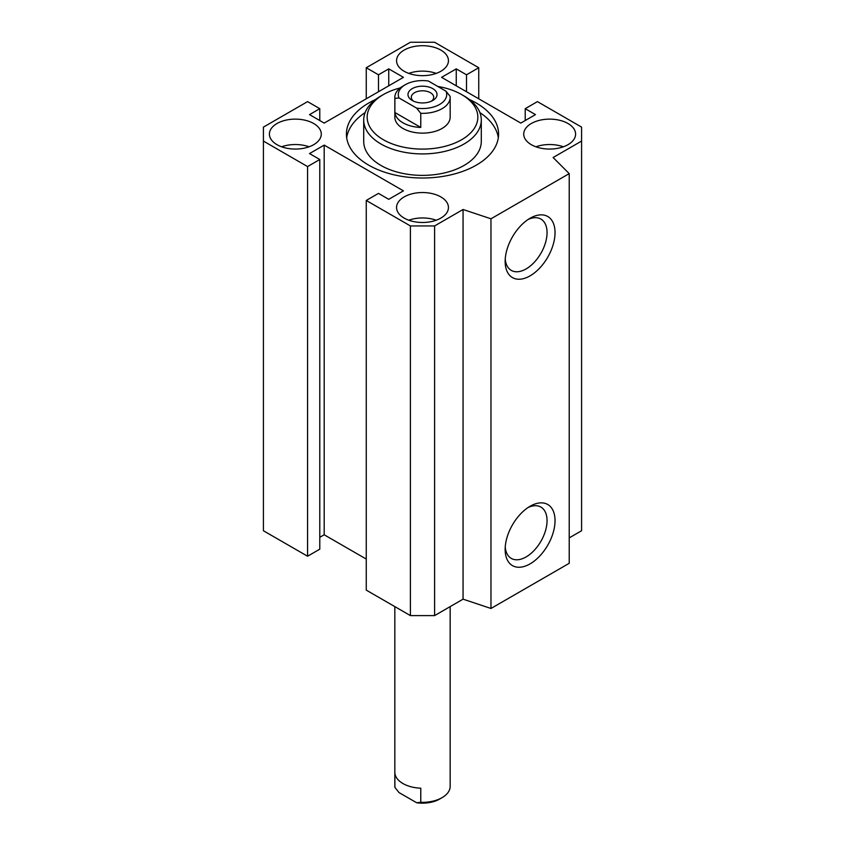 <?xml version="1.0" encoding="UTF-8"?>
<svg xmlns="http://www.w3.org/2000/svg" width="845" height="845" viewBox="0 0 845 845"><rect width="100%" height="100%" fill="white"/><g stroke="black" fill="none" stroke-linecap="round" stroke-linejoin="round"><path stroke-width="1.27" d="M346.682 137.767A76.082 43.929 180 0 1 365.114 112.596M479.886 112.596A76.082 43.929 180 0 1 498.318 137.767M469.397 99.509A76.082 43.929 180 0 1 498.582 134.091A76.082 43.929 180 0 1 451.61 174.672A76.082 43.929 180 0 1 368.705 165.155A76.082 43.929 180 0 1 346.418 134.091A76.082 43.929 180 0 1 375.603 99.509M383.376 94.566L380.926 95.971A58.791 33.937 0 0 0 363.709 119.979L363.709 141.432A58.791 33.937 0 0 0 380.926 165.44A58.791 33.937 0 0 0 444.998 172.792A58.791 33.937 0 0 0 481.291 141.432L481.291 119.979A58.791 33.937 0 0 0 464.074 95.971L461.623 94.566A55.337 31.941 180 0 1 461.623 139.742A55.337 31.941 180 0 1 383.376 139.742A55.337 31.941 180 0 1 383.376 94.566A55.337 31.941 180 0 1 400.234 87.912M569.224 537.885L581.582 530.745L581.582 141.073L553.116 157.519L569.224 173.626L490.966 218.802L463.06 209.497L434.594 225.942L410.406 225.942L366.255 200.455L378.486 193.389L388.753 199.325L403.424 190.854L324.195 145.108L309.524 153.579L319.79 159.504L307.569 166.571L263.418 141.073L263.418 127.109L307.569 101.622L319.79 108.678L309.524 114.614L324.195 123.085L403.424 77.339L388.753 68.867L378.486 74.793L366.255 67.737L410.406 42.25L434.594 42.25L478.745 67.737L466.514 74.793L456.247 68.867L441.576 77.339L520.805 123.085L535.476 114.614L525.21 108.678L537.431 101.622L581.582 127.109L581.582 141.073M366.255 200.455L366.255 590.116L410.406 615.604L434.594 615.604L463.06 599.168L490.966 608.474L569.224 563.298L569.224 173.626M319.79 537.314L324.195 534.779L366.255 559.063M263.418 141.073L263.418 530.745L307.569 556.232L319.79 549.176L319.79 159.504M505.152 549.461A35.279 20.364 -60 0 1 530.1 506.25A35.279 20.364 -60 0 1 555.038 520.657A35.279 20.364 -60 0 1 530.1 563.858A35.279 20.364 -60 0 1 505.152 549.461M505.236 547A29.628 17.101 120 0 0 511.288 558.408A29.628 17.101 120 0 0 540.916 541.296A29.628 17.101 120 0 0 540.916 507.095A29.628 17.101 120 0 0 528.009 507.56M505.152 261.443A35.279 20.364 -60 0 1 530.1 218.242A35.279 20.364 -60 0 1 555.038 232.639A35.279 20.364 -60 0 1 530.1 275.84A35.279 20.364 -60 0 1 505.152 261.443M505.236 258.982A29.628 17.101 120 0 0 511.288 270.389A29.628 17.101 120 0 0 540.916 253.289A29.628 17.101 120 0 0 540.916 219.077A29.628 17.101 120 0 0 528.009 219.542M437.794 86.454A55.337 31.941 180 0 1 461.623 94.566M363.709 119.979A58.791 33.937 0 0 0 380.926 143.977A58.791 33.937 0 0 0 444.998 151.339A58.791 33.937 0 0 0 481.291 119.979M450.163 97.386L450.163 117.149A27.663 15.97 180 0 1 442.062 128.451A27.663 15.97 180 0 1 402.938 128.451A27.663 15.97 180 0 1 394.837 117.149L394.837 97.386A27.663 15.97 0 0 0 394.89 98.39L399.009 97.946L416.648 108.128L420.768 113.325A27.663 15.97 0 0 0 450.163 97.386A27.663 15.97 0 0 0 450.11 96.383L445.991 91.186A24.209 13.974 180 0 1 416.648 108.128M404.163 218.094A25.941 14.978 180 0 1 396.558 207.511A25.941 14.978 180 0 1 422.5 192.533A25.941 14.978 180 0 1 448.441 207.511A25.941 14.978 180 0 1 432.429 221.348A25.941 14.978 180 0 1 404.163 218.094M567.998 144.685A25.941 14.978 180 0 1 539.733 147.928A25.941 14.978 180 0 1 523.72 134.091A25.941 14.978 180 0 1 549.662 119.124A25.941 14.978 180 0 1 575.593 134.091A25.941 14.978 180 0 1 567.998 144.685M440.837 50.087A25.941 14.978 180 0 1 448.441 60.682A25.941 14.978 180 0 1 422.5 75.659A25.941 14.978 180 0 1 396.558 60.682A25.941 14.978 180 0 1 412.571 46.845A25.941 14.978 180 0 1 440.837 50.087M277.002 123.507A25.941 14.978 180 0 1 305.267 120.265A25.941 14.978 180 0 1 321.28 134.091A25.941 14.978 180 0 1 295.338 149.069A25.941 14.978 180 0 1 269.407 134.091A25.941 14.978 180 0 1 277.002 123.507M309.069 146.798A25.941 14.978 0 0 0 281.617 146.798M436.221 73.388A25.941 14.978 0 0 0 408.779 73.388M563.383 146.798A25.941 14.978 0 0 0 535.931 146.798M436.221 220.218A25.941 14.978 0 0 0 408.779 220.218M490.966 608.474L490.966 218.802M463.06 599.168L463.06 209.497M434.594 615.604L434.594 225.942M410.406 615.604L410.406 225.942M324.195 534.779L324.195 145.108M307.569 556.232L307.569 166.571M319.79 120.539L319.79 108.678M388.753 85.81L388.753 68.867M378.486 91.735L378.486 74.793M366.255 98.802L366.255 67.737M478.745 98.802L478.745 67.737M466.514 91.735L466.514 74.793M456.247 85.81L456.247 68.867M525.21 120.539L525.21 108.678M431.446 101.168A11.207 6.475 0 0 0 433.707 97.27A11.207 6.475 0 0 0 426.788 91.292A11.207 6.475 0 0 0 414.568 92.686A11.207 6.475 0 0 0 411.293 97.27A11.207 6.475 0 0 0 413.554 101.168M412.233 88.63A14.523 8.387 180 0 1 432.767 88.63A14.523 8.387 180 0 1 432.767 100.492A14.523 8.387 180 0 1 412.233 100.492A14.523 8.387 180 0 1 412.233 88.63M445.991 91.186L428.352 81.004A24.209 13.974 180 0 0 405.378 84.68L402.938 86.095A27.663 15.97 0 0 0 394.837 97.386M399.009 97.946A24.209 13.974 180 0 1 405.378 84.68M420.768 127.447A27.663 15.97 180 0 1 394.89 112.501L420.768 127.447L420.768 113.325M394.89 112.501L394.89 98.39M416.648 802.75L399.009 792.568L394.89 787.36L394.89 773.249A27.663 15.97 0 0 0 420.768 788.184L420.768 802.306L416.648 802.75A24.209 13.974 0 0 0 439.622 799.074L442.062 797.659A27.663 15.97 180 0 1 420.768 802.306M450.163 606.615L450.163 786.368A27.663 15.97 180 0 1 442.062 797.659M394.89 787.36A27.663 15.97 180 0 1 394.837 786.368L394.837 606.615"/></g></svg>
